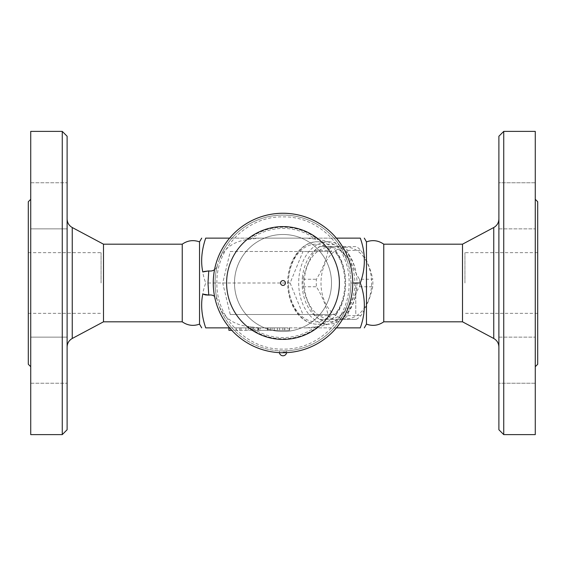 <?xml version="1.0" encoding="UTF-8"?>
<svg xmlns="http://www.w3.org/2000/svg" width="566" height="566" viewBox="0 0 566 566"><rect width="100%" height="100%" fill="white"/><g stroke="black" fill="none" stroke-linecap="round" stroke-linejoin="round"><path stroke-width="0.42" stroke-dasharray="2.83 2.12" d="M28.3 283L28.3 252.677L28.3 283M101.073 283L101.073 252.677L101.073 283M28.3 201.737L28.3 364.263M30.727 283L30.727 199.31L30.727 283M30.727 131.39L30.727 434.61M30.727 205.812L30.727 228.855L30.727 205.812M30.727 228.855L30.727 182.768L30.727 228.855L67.113 228.855L67.113 182.768L67.113 228.855L67.113 182.768L67.113 228.855L30.727 228.855M30.727 360.188L30.727 337.145L30.727 360.188M30.727 337.145L30.727 383.232L30.727 337.145L67.113 337.145L67.113 383.232L67.113 337.145L67.113 383.232L67.113 337.145L30.727 337.145M62.26 434.61L62.26 131.39M67.113 136.243L67.113 429.757M67.113 283L67.113 347.036L67.113 283M103.5 244.187L103.5 321.813M182.238 244.187L182.238 321.813M199.536 324.127L199.536 241.873M360.294 283C365.693 297.957 365.693 312.92 360.294 327.877L205.706 327.877C200.307 312.92 200.307 297.957 205.706 283C200.307 268.043 200.307 253.08 205.706 238.123L360.294 238.123C365.693 253.08 365.693 268.043 360.294 283L355.773 283L355.773 314.512L355.773 283M336.381 327.877L229.619 327.877M260.431 327.877L236.171 327.877L284.684 327.877L260.431 327.877L260.431 330.303L258.329 330.303L284.684 330.303L260.431 330.303L260.431 327.877M228.897 330.303L236.171 330.303L236.171 327.877L248.297 327.877L236.171 327.877L236.171 330.303L258.329 330.303L231.756 330.303M267.951 327.877L252.91 327.877L270.371 327.877L267.951 327.877L267.951 330.303L257.763 330.303L267.951 330.303L267.951 327.877M258.329 327.877L258.329 330.303L258.329 327.877M239.673 327.877L239.673 330.303M274.185 327.877L274.185 330.303L274.185 327.877M284.684 327.877L284.684 330.303M257.763 330.303L252.91 330.303L257.763 330.303L257.763 327.877M252.91 327.877L252.91 330.303L252.91 327.877M236.171 327.877L236.171 330.303L236.171 327.877M241.024 327.877L241.024 330.303L241.024 327.877M267.711 330.303L289.537 330.303L287.945 330.303L287.945 327.877L284.825 327.877L284.825 330.303L267.463 330.303L267.711 327.877M287.945 330.303L284.825 330.303M331.86 251.488L230.256 251.488L222.721 283L230.256 314.512L335.164 314.512C349.01 299.124 349.01 266.876 335.164 251.488L334.662 251.488C348.274 266.678 348.274 299.322 334.662 314.512L331.86 314.512A38.813 27.444 90 0 1 295.41 308.923A38.813 27.444 90 0 1 295.41 257.077A38.813 27.444 90 0 1 331.86 251.488L302.973 251.488L290.11 283L302.973 314.512L331.86 314.512M290.11 283L205.706 283M299.096 276.095A41.24 29.156 90 0 1 327.841 241.76A41.24 29.156 90 0 1 346.654 251.488A41.24 29.156 90 0 1 355.229 297.164A41.24 29.156 90 0 1 327.841 324.24A41.24 29.156 90 0 1 309.036 314.512A41.24 29.156 90 0 1 299.096 276.095M302.506 276.505A38.813 27.444 -90 0 0 339.112 319.387A38.813 27.444 -90 0 0 347.064 253.108A38.813 27.444 -90 0 0 302.506 276.505M354.861 283A35.778 25.3 90 0 1 316.91 313.988A35.778 25.3 90 0 1 316.91 252.012A35.778 25.3 90 0 1 354.861 283M359.467 279.25A40.023 28.3 90 0 1 359.594 283A40.023 28.3 90 0 1 359.467 286.75C353.545 296.379 349.618 306.008 347.68 315.63A40.023 28.3 90 0 1 343.081 319.387L319.5 319.387A40.023 28.3 90 0 1 314.908 315.63C308.979 306.008 305.053 296.379 303.114 286.75A40.023 28.3 90 0 1 303.114 279.25C305.053 269.621 308.979 259.992 314.908 250.37A40.023 28.3 90 0 1 319.5 246.613L343.081 246.613A40.023 28.3 90 0 1 347.68 250.37C349.618 259.992 353.545 269.621 359.467 279.25L372.746 279.25C370.808 269.621 366.881 259.992 360.952 250.37A40.023 28.3 -90 0 0 356.361 246.613L332.78 246.613A40.023 28.3 -90 0 0 328.181 250.37C326.242 259.992 322.316 269.621 316.394 279.25A40.023 28.3 -90 0 0 316.394 286.75C322.316 296.379 326.242 306.008 328.181 315.63A40.023 28.3 -90 0 0 332.78 319.387L356.361 319.387A40.023 28.3 -90 0 0 360.952 315.63C366.881 306.008 370.808 296.379 372.746 286.75A40.023 28.3 -90 0 0 372.867 283A40.023 28.3 -90 0 0 372.746 279.25M303.114 286.75L316.394 286.75M303.114 279.25L316.394 279.25M371.6 283A35.778 25.3 90 0 1 333.65 313.988A35.778 25.3 90 0 1 333.65 252.012A35.778 25.3 90 0 1 371.6 283M314.908 315.63L328.181 315.63M319.5 319.387L332.78 319.387M343.081 319.387L356.361 319.387M347.68 315.63L360.952 315.63M359.467 286.75L372.746 286.75M347.68 250.37L360.952 250.37M343.081 246.613L356.361 246.613M319.5 246.613L332.78 246.613M314.908 250.37L328.181 250.37M230.256 251.488L302.973 251.488M230.256 314.512L302.973 314.512M366.464 241.873L366.464 324.127M383.762 244.187L383.762 321.813M462.5 244.187L462.5 321.813M498.887 283L498.887 218.964L498.887 283M498.887 429.757L498.887 136.243M498.887 383.232L498.887 337.145L498.887 383.232L498.887 337.145L498.887 383.232L535.273 383.232L535.273 337.145L535.273 383.232L535.273 337.145L535.273 383.232L498.887 383.232M498.887 182.768L498.887 228.855L498.887 182.768L498.887 228.855L498.887 182.768L535.273 182.768L535.273 228.855L535.273 182.768L535.273 228.855L535.273 182.768L498.887 182.768M503.74 131.39L503.74 434.61M535.273 131.39L535.273 434.61M535.273 283L535.273 199.31L535.273 283M537.7 201.737L537.7 364.263M537.7 283L537.7 313.323L537.7 283M464.927 283L464.927 252.677L464.927 283M208.748 270.909L209.37 270.973C213.354 271.171 216.014 269.388 217.344 265.617L218.922 260.473C223.846 248.297 233.574 241.293 248.106 239.468L259.235 238.123L306.765 238.123L317.894 239.468C332.426 241.293 342.154 248.297 347.078 260.473C349.625 267.768 350.906 275.274 350.92 283L352.738 283M350.92 283C350.906 290.726 349.625 298.232 347.078 305.527C342.154 317.703 332.426 324.707 317.894 326.532L306.765 327.877M214.549 269.671A7.28 7.28 0 0 0 217.344 265.617A67.92 67.92 0 0 0 217.344 300.383C216.014 296.612 213.354 294.829 209.37 295.028L208.748 295.091M259.235 327.877L248.106 326.532C233.574 324.707 223.846 317.703 218.922 305.527L217.344 300.383A7.28 7.28 0 0 0 214.549 296.329M283 215.08A67.92 67.92 0 0 1 341.822 316.96A67.92 67.92 0 0 1 224.178 316.96A67.92 67.92 0 0 1 283 215.08A67.92 67.92 0 0 1 347.078 260.473A67.92 67.92 0 0 0 218.922 260.473A67.92 67.92 0 0 1 283 215.08M203.93 294.497L203.024 294.143M202.791 271.956L203.852 271.531M259.235 238.123L229.619 238.123M347.078 305.527A67.92 67.92 0 0 1 218.922 305.527A67.92 67.92 0 0 0 283 350.92L286.637 350.92L283 350.92A67.92 67.92 0 0 0 347.078 305.527M331.513 283A48.513 48.513 0 0 1 258.74 325.011A48.513 48.513 0 0 1 258.74 240.989A48.513 48.513 0 0 1 331.513 283A48.513 48.513 0 0 1 258.74 325.011A48.513 48.513 0 0 1 258.74 240.989A48.513 48.513 0 0 1 331.513 283M213.262 283A69.738 69.738 0 0 1 317.873 222.601A69.738 69.738 0 0 1 317.873 343.399A69.738 69.738 0 0 1 213.262 283A69.738 69.738 0 0 1 317.873 222.601A69.738 69.738 0 0 1 317.873 343.399A69.738 69.738 0 0 1 213.262 283A69.738 69.738 0 0 1 317.873 222.601A69.738 69.738 0 0 1 317.873 343.399A69.738 69.738 0 0 1 213.262 283M336.381 238.123L306.765 238.123M72.25 227.525L72.25 338.475M258.973 327.877L258.973 330.303M231.317 329.829L231.317 330.303M245.877 327.877L245.877 330.303L245.877 327.877M274.142 327.877L274.142 330.303M282.858 327.877L282.858 330.303M289.29 327.877L289.29 330.303M277.411 327.877L277.411 330.303M279.59 327.877L279.59 330.303M272.069 327.877L272.069 330.303M336.062 251.488C348.776 267.718 348.776 298.282 336.062 314.512M336.36 251.488A41.24 29.156 -90 0 0 317.554 241.76A41.24 29.156 -90 0 0 288.391 283A41.24 29.156 -90 0 0 317.554 324.24A41.24 29.156 -90 0 0 336.36 314.512M493.75 338.475L493.75 227.525M317.894 326.532A55.793 55.793 0 0 1 248.106 326.532M315.92 326.532A54.577 54.577 0 0 1 250.08 326.532M250.08 239.468A54.577 54.577 0 0 1 315.92 239.468M248.106 239.468A55.793 55.793 0 0 1 317.894 239.468M283 352.13L286.637 352.13L283 352.13M28.3 313.323L101.073 313.323M28.3 252.677L101.073 252.677M30.727 383.232L67.113 383.232L30.727 383.232M30.727 182.768L67.113 182.768L30.727 182.768M270.371 327.877L270.371 330.303M248.297 327.877L248.297 330.303M289.537 327.877L289.537 330.303M267.463 327.877L267.463 330.303M327.841 241.76L317.554 241.76C300.772 241.286 286.75 262.136 287.698 284.365C287.91 292.084 289.537 299.188 292.572 305.675C295.091 310.953 298.339 315.234 302.315 318.502C306.97 322.273 312.05 324.184 317.554 324.24L327.841 324.24M498.887 337.145L535.273 337.145L498.887 337.145M498.887 228.855L535.273 228.855L498.887 228.855M537.7 313.323L464.927 313.323M537.7 252.677L464.927 252.677M216.898 283C215.986 247.682 247.682 215.986 283 216.898C318.318 215.986 350.014 247.682 349.102 283C350.014 318.318 318.318 350.014 283 349.102C247.682 350.007 215.993 318.318 216.898 283M279.363 350.92L279.363 352.13A3.637 3.637 0 0 0 279.399 352.646M286.637 350.92L286.637 352.13A3.637 3.637 0 0 1 286.601 352.646"/><path stroke-width="0.85" d="M30.727 366.69L28.3 364.263L28.3 201.737L30.727 199.31M30.727 283L30.727 131.39L62.26 131.39L62.26 434.61L30.727 434.61L30.727 283M62.26 434.61L67.113 429.757L67.113 136.243L62.26 131.39M182.238 321.813L182.238 244.187C187.608 240.451 193.374 239.68 199.536 241.873L199.536 324.127C193.374 326.32 187.608 325.549 182.238 321.813L103.5 321.813L103.5 244.187L72.25 227.525C68.96 225.615 67.248 222.756 67.113 218.964M229.619 238.123L205.706 238.123C200.307 238.123 200.307 238.123 205.706 238.123C200.307 238.123 200.307 238.123 205.706 238.123C201.581 250.306 200.612 261.577 202.791 271.956L208.748 270.909L207.998 283L208.748 295.091L202.791 294.044C200.612 304.423 201.581 315.694 205.706 327.877C200.307 327.877 200.307 327.877 205.706 327.877C200.307 327.877 200.307 327.877 205.706 327.877L229.619 327.877M352.738 283L360.294 283C365.693 297.957 365.693 312.92 360.294 327.877C365.693 327.877 365.693 327.877 360.294 327.877C365.693 327.877 365.693 327.877 360.294 327.877L336.381 327.877M231.756 330.303L228.897 330.303L228.897 327.877M364.299 327.877L366.464 324.127L366.464 241.873L364.299 238.123M360.294 283C365.693 268.043 365.693 253.08 360.294 238.123C365.693 238.123 365.693 238.123 360.294 238.123C365.693 238.123 365.693 238.123 360.294 238.123L336.381 238.123M366.464 324.127C372.626 326.32 378.392 325.549 383.762 321.813L383.762 244.187C378.392 240.451 372.626 239.68 366.464 241.873M383.762 321.813L462.5 321.813L462.5 244.187L383.762 244.187M498.887 283L498.887 429.757L503.74 434.61L503.74 131.39L498.887 136.243L498.887 283M503.74 434.61L535.273 434.61L535.273 131.39L503.74 131.39M535.273 366.69L537.7 364.263L537.7 201.737L535.273 199.31M205.727 294.95L208.748 295.091A12.127 12.127 0 0 0 209.37 295.028A7.28 7.28 0 0 1 214.549 296.329M214.549 269.671A7.28 7.28 0 0 1 209.37 270.973A12.127 12.127 0 0 0 208.748 270.909L203.852 271.531M205.642 294.936L203.93 294.497M213.262 283A69.738 69.738 0 0 1 317.873 222.601A69.738 69.738 0 0 1 317.873 343.399A69.738 69.738 0 0 1 213.262 283A69.738 69.738 0 0 1 317.873 222.601A69.738 69.738 0 0 1 317.873 343.399A69.738 69.738 0 0 1 213.262 283M283 285.427A2.427 2.427 0 0 1 280.573 283A2.427 2.427 0 0 1 283 280.573A2.427 2.427 0 0 1 285.427 283A2.427 2.427 0 0 1 283 285.427M103.5 321.813L72.25 338.475L72.25 227.525M231.317 329.829L231.317 330.303M462.5 244.187L493.75 227.525L493.75 338.475C497.04 340.385 498.752 343.244 498.887 347.036M226.605 283A56.395 56.395 0 0 1 311.201 234.161A56.395 56.395 0 0 1 311.201 331.839A56.395 56.395 0 0 1 226.605 283M72.25 338.475C68.96 340.385 67.248 343.244 67.113 347.036M182.238 244.187L103.5 244.187M199.536 324.127L201.701 327.877M199.536 241.873L201.701 238.123M462.5 321.813L493.75 338.475M493.75 227.525C497.04 225.615 498.752 222.756 498.887 218.964M279.399 352.646A3.637 3.637 0 0 0 286.601 352.646"/></g></svg>
